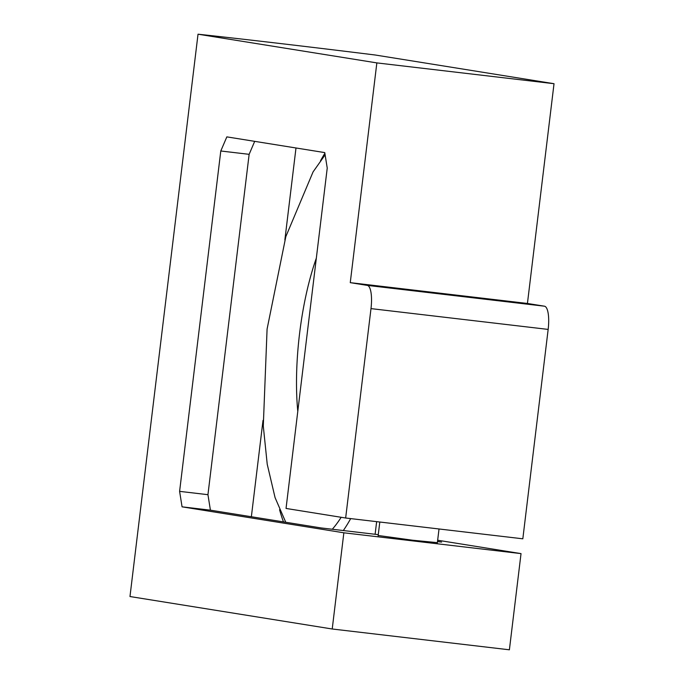 <?xml version="1.0" encoding="UTF-8"?>
<svg xmlns="http://www.w3.org/2000/svg" width="684" height="684" viewBox="0 0 684 684"><rect width="100%" height="100%" fill="white"/><g stroke="black" fill="none" stroke-linecap="round" stroke-linejoin="round"><path stroke-width="1.03" d="M437.367 542.651L412.572 540.215L378.175 535.486M297.788 411.383A126.711 36.62 96.7 0 1 299.575 333.578A126.711 36.62 96.7 0 1 316.324 258.184M367.291 285.39L544.455 306.193A22.358 6.464 96.7 0 1 548.158 329.414L370.993 308.612A22.358 6.464 -83.3 0 0 367.291 285.39L350.259 282.654L376.85 62.902L198.027 34.2L129.977 596.534L332.219 628.998L509.392 649.8L521.028 553.612L437.666 540.232M198.027 34.2A175.164 2.052 -173.1 0 1 375.2 55.002L554.023 83.705L376.85 62.902M332.219 628.998L343.855 532.802L521.028 553.612M378.278 534.649L321.112 527.937L210.415 510.17L182.064 506.835L179.601 491.36L220.787 150.993L226.84 136.877L324.763 152.6L327.234 168.076L286.04 508.443L345.651 518.01L522.824 538.812L548.158 329.414M437.521 541.429L441.59 542.079L437.495 541.6M343.855 532.802L182.064 506.835M370.993 308.612L345.651 518.01M544.455 306.193L527.432 303.465L554.023 83.705M350.259 282.654L527.432 303.465M179.601 491.36L207.945 494.686L210.415 510.17M254.696 141.349L249.138 154.327L207.945 494.686M249.138 154.327L220.787 150.993M251.361 516.736L263.024 420.386M284.869 239.904L295.992 147.983M375.114 534.272L376.645 521.644M320.548 160.689A215.272 62.218 96.7 0 1 324.874 153.31M332.304 529.245A204.798 59.192 -83.3 0 0 341.179 517.292M350.695 518.6A215.272 62.218 96.7 0 1 343.325 530.545M283.475 521.892A215.272 62.218 96.7 0 1 279.568 509.7M439.025 528.971L437.324 543.002M379.8 522.02L378.132 535.846M325.122 154.84L313.075 171.889L285.835 236.621L267.085 329.072L263.289 426.046L267.23 464.256L275.071 497.627L285.75 522.26"/></g></svg>
